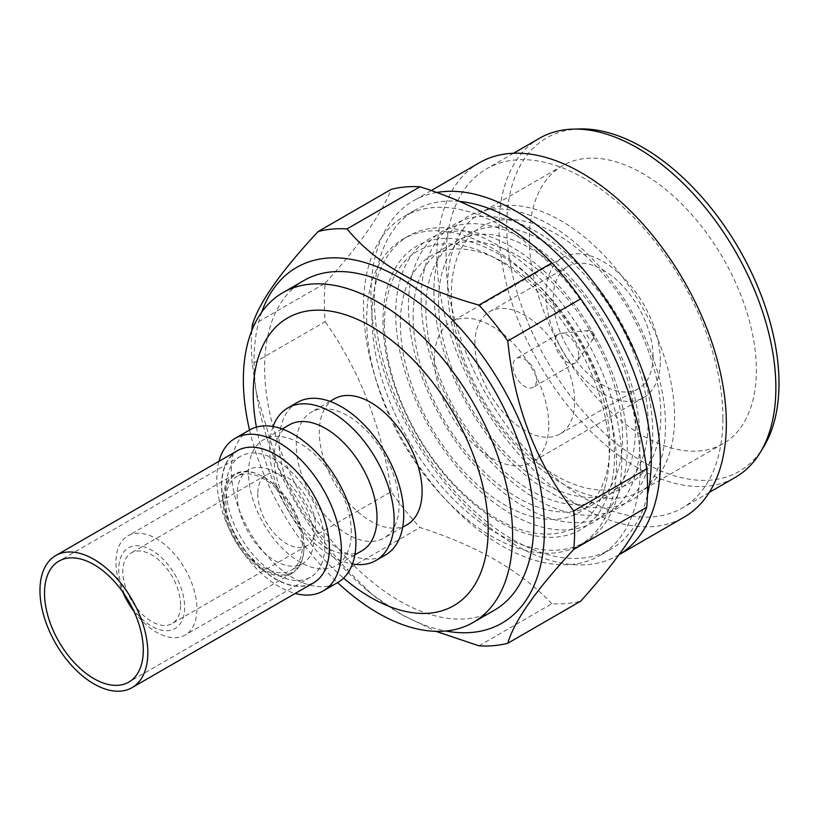 <?xml version="1.0" encoding="UTF-8"?>
<svg xmlns="http://www.w3.org/2000/svg" width="820" height="820" viewBox="0 0 820 820"><rect width="100%" height="100%" fill="white"/><g stroke="black" fill="none" stroke-linecap="round" stroke-linejoin="round"><path stroke-width="0.61" stroke-dasharray="4.1 3.07" d="M447.617 286.334A160.505 92.67 -120 0 0 517.676 447.863A160.505 92.67 -120 0 0 641.363 490.862A160.505 92.67 -120 0 0 674.614 417.39A160.505 92.67 -120 0 0 604.545 255.86A160.505 92.67 -120 0 0 480.858 212.851A160.505 92.67 -120 0 0 447.617 286.334M529.371 239.132A160.505 92.67 -120 0 0 599.43 400.662A160.505 92.67 -120 0 0 723.117 443.671A160.505 92.67 -120 0 0 756.368 370.189A160.505 92.67 -120 0 0 686.299 208.659A160.505 92.67 -120 0 0 562.612 165.66A160.505 92.67 -120 0 0 529.371 239.132M451.307 294.298A148.143 85.536 -120 0 0 556.062 475.733A148.143 85.536 -120 0 0 660.817 415.258A148.143 85.536 -120 0 0 556.062 233.813A148.143 85.536 -120 0 0 451.307 294.298M433.913 291.602A163.744 94.536 -120 0 0 549.697 492.143A163.744 94.536 -120 0 0 665.481 425.293A163.744 94.536 -120 0 0 549.697 224.752A163.744 94.536 -120 0 0 433.913 291.602M438.577 301.647A148.143 85.536 -120 0 0 543.332 483.093A148.143 85.536 -120 0 0 648.087 422.607A148.143 85.536 -120 0 0 543.332 241.162A148.143 85.536 -120 0 0 438.577 301.647M421.183 298.952A163.744 94.536 -120 0 0 536.967 499.493A163.744 94.536 -120 0 0 652.751 432.652A163.744 94.536 -120 0 0 536.967 232.111A163.744 94.536 -120 0 0 421.183 298.952M425.846 308.996A148.143 85.536 -120 0 0 530.601 490.442A148.143 85.536 -120 0 0 635.356 429.957A148.143 85.536 -120 0 0 530.601 248.511A148.143 85.536 -120 0 0 425.846 308.996M408.452 306.311A163.744 94.536 -120 0 0 524.236 506.842A163.744 94.536 -120 0 0 640.02 440.002A163.744 94.536 -120 0 0 524.236 239.46A163.744 94.536 -120 0 0 408.452 306.311M413.116 316.346A148.143 85.536 -120 0 0 517.871 497.791A148.143 85.536 -120 0 0 622.626 437.306A148.143 85.536 -120 0 0 517.871 255.86A148.143 85.536 -120 0 0 413.116 316.346M395.722 313.66A163.744 94.536 -120 0 0 511.506 514.202A163.744 94.536 -120 0 0 627.29 447.351A163.744 94.536 -120 0 0 511.506 246.81A163.744 94.536 -120 0 0 395.722 313.66M400.385 323.695A148.143 85.536 -120 0 0 505.14 505.14A148.143 85.536 -120 0 0 609.895 444.655A148.143 85.536 -120 0 0 505.14 263.22A148.143 85.536 -120 0 0 400.385 323.695M382.991 321.01A163.744 94.536 -120 0 0 498.775 521.551A163.744 94.536 -120 0 0 614.549 454.7A163.744 94.536 -120 0 0 498.775 254.159A163.744 94.536 -120 0 0 382.991 321.01M384.416 324.074A158.977 91.789 -120 0 0 496.828 518.783A158.977 91.789 -120 0 0 609.239 453.88A158.977 91.789 -120 0 0 496.828 259.171A158.977 91.789 -120 0 0 384.416 324.074M579.873 128.945A192.526 111.151 -120 0 0 506.739 226.064A192.526 111.151 -120 0 0 610.439 438.608A192.526 111.151 -120 0 0 763.543 447.074M539.529 138.252A195.785 113.037 -120 0 0 498.98 227.878A195.785 113.037 -120 0 0 584.445 424.914A195.785 113.037 -120 0 0 735.314 477.363M722.902 418.313A195.785 113.037 -120 0 0 637.437 221.277A195.785 113.037 -120 0 0 486.567 168.828A195.785 113.037 -120 0 0 446.018 258.454A195.785 113.037 -120 0 0 531.483 455.489A195.785 113.037 -120 0 0 682.353 507.939A195.785 113.037 -120 0 0 722.902 418.313M479.31 162.78A204.651 118.152 -120 0 0 436.927 256.465A204.651 118.152 -120 0 0 526.255 462.418A204.651 118.152 -120 0 0 683.962 517.246M436.681 192.495A204.651 118.152 -120 0 0 413.341 200.869A204.651 118.152 -120 0 0 370.958 294.554A204.651 118.152 -120 0 0 460.286 500.507A204.651 118.152 -120 0 0 617.983 555.335A204.651 118.152 -120 0 0 619.059 554.699M459.559 201.423A195.785 113.037 -120 0 0 414.951 210.176A195.785 113.037 -120 0 0 374.391 299.802A195.785 113.037 -120 0 0 459.856 496.838A195.785 113.037 -120 0 0 610.726 549.287A195.785 113.037 -120 0 0 647.482 494.644M640.389 465.955A195.785 113.037 -120 0 0 554.925 268.919A195.785 113.037 -120 0 0 404.055 216.47A195.785 113.037 -120 0 0 363.506 306.096A195.785 113.037 -120 0 0 448.96 503.121A195.785 113.037 -120 0 0 599.84 555.581A195.785 113.037 -120 0 0 640.389 465.955M252.242 325.335L325.191 283.218A228.565 131.958 -120 0 0 324.33 301.944A228.565 131.958 -120 0 0 325.191 321.665L252.242 363.783L256.209 392.37L278.749 468.404L318.201 533.789A228.565 131.958 -120 0 0 347.034 569.664L371.388 593.854L400.621 614.221L436.045 631.359M325.191 283.218C359.826 244.79 381.812 213.507 391.15 189.379M478.962 645.832L551.911 603.715A228.565 131.958 -120 0 0 580.745 601.132M551.911 603.715C520.72 570.904 476.738 545.515 419.983 527.547L347.034 569.664M318.201 533.789L391.15 491.672A228.565 131.958 -120 0 0 419.983 527.547M391.15 491.672C382.161 428.06 360.175 371.388 325.191 321.665M261.713 312.123A205.359 118.562 -120 0 0 254.036 361.476A205.359 118.562 -120 0 0 257.511 399.904A205.359 118.562 -120 0 0 367.698 590.769A205.359 118.562 -120 0 0 445.824 631.021M251.822 330.511A228.565 131.958 -120 0 0 251.381 344.062A228.565 131.958 -120 0 0 252.242 363.783M304.066 280.45A190.373 109.911 -120 0 0 264.635 367.596A190.373 109.911 -120 0 0 347.741 559.178A190.373 109.911 -120 0 0 494.439 610.172M249.536 430.029A190.373 109.911 -120 0 0 337.625 582.6M256.404 427.128A166.132 95.919 -120 0 0 343.57 578.11M334.365 398.848A72.683 41.963 -120 0 0 319.308 432.119A72.683 41.963 -120 0 0 351.032 505.263A72.683 41.963 -120 0 0 407.038 524.738M399.094 504.741A72.683 41.963 -120 0 0 367.37 431.607A72.683 41.963 -120 0 0 311.364 412.132A72.683 41.963 -120 0 0 296.307 445.404A72.683 41.963 -120 0 0 328.031 518.547A72.683 41.963 -120 0 0 384.037 538.012A72.683 41.963 -120 0 0 399.094 504.741M297.404 402.394A88.088 50.86 -120 0 0 279.159 442.718A88.088 50.86 -120 0 0 317.606 531.37A88.088 50.86 -120 0 0 385.492 554.966M273.07 426.523A88.088 50.86 -120 0 0 269.575 448.253A88.088 50.86 -120 0 0 352.426 563.976M289.276 424.883A72.683 41.963 -120 0 0 274.218 458.154A72.683 41.963 -120 0 0 305.942 531.298A72.683 41.963 -120 0 0 361.948 550.774M351.278 532.354A72.683 41.963 -120 0 0 319.554 459.21A72.683 41.963 -120 0 0 263.548 439.735A72.683 41.963 -120 0 0 248.491 473.007A72.683 41.963 -120 0 0 280.214 546.151A72.683 41.963 -120 0 0 336.22 565.626A72.683 41.963 -120 0 0 351.278 532.354M249.587 430.008A88.088 50.86 -120 0 0 231.342 470.331A88.088 50.86 -120 0 0 269.8 558.973A88.088 50.86 -120 0 0 337.676 582.579M218.94 461.342A88.088 50.86 -120 0 0 216.818 478.716A88.088 50.86 -120 0 0 295.21 593.454M329.189 547.791A75.963 43.86 -120 0 0 275.479 454.741A75.963 43.86 -120 0 0 221.759 485.758A75.963 43.86 -120 0 0 275.479 578.797A75.963 43.86 -120 0 0 329.189 547.791M313.793 538.894A54.192 31.283 -120 0 0 290.136 484.364A54.192 31.283 -120 0 0 248.378 469.85A54.192 31.283 -120 0 0 237.154 494.655A54.192 31.283 -120 0 0 260.811 549.185A54.192 31.283 -120 0 0 302.57 563.699A54.192 31.283 -120 0 0 313.793 538.894M302.395 545.474A54.192 31.283 -120 0 0 278.738 490.944A54.192 31.283 -120 0 0 236.98 476.43A54.192 31.283 -120 0 0 225.756 501.235A54.192 31.283 -120 0 0 249.413 555.765A54.192 31.283 -120 0 0 291.172 570.279A54.192 31.283 -120 0 0 302.395 545.474M304.025 546.417A56.498 32.615 -120 0 0 260.237 475.221A56.498 32.615 -120 0 0 224.126 500.292A56.498 32.615 -120 0 0 262.154 568.322A56.498 32.615 -120 0 0 303.841 550.753A56.498 32.615 -120 0 0 304.025 546.417M303.964 547.083A57.267 33.066 -120 0 0 259.581 474.913A57.267 33.066 -120 0 0 234.838 474.103A57.267 33.066 -120 0 0 222.978 500.323A57.267 33.066 -120 0 0 247.968 557.959A57.267 33.066 -120 0 0 292.104 573.303A57.267 33.066 -120 0 0 303.779 551.47A57.267 33.066 -120 0 0 303.964 547.083M134.008 611.474A57.267 33.066 -120 0 0 185.074 635.09A57.267 33.066 -120 0 0 196.933 608.881A57.267 33.066 -120 0 0 171.933 551.245A57.267 33.066 -120 0 0 127.807 535.901A57.267 33.066 -120 0 0 115.948 562.12A57.267 33.066 -120 0 0 122.733 591.938M132.071 607.446A46.586 26.896 -120 0 0 166.511 630.764A46.586 26.896 -120 0 0 184.643 607.251A46.586 26.896 -120 0 0 151.7 550.199A46.586 26.896 -120 0 0 118.756 569.213A46.586 26.896 -120 0 0 125.245 595.627M180.574 604.904A40.836 23.575 -120 0 0 162.749 563.811A40.836 23.575 -120 0 0 131.282 552.875A40.836 23.575 -120 0 0 122.826 571.56A40.836 23.575 -120 0 0 140.65 612.653A40.836 23.575 -120 0 0 172.118 623.6A40.836 23.575 -120 0 0 180.574 604.904M257.767 493.66A40.836 23.575 -120 0 0 275.592 534.753A40.836 23.575 -120 0 0 307.049 545.689A40.836 23.575 -120 0 0 315.505 527.004A40.836 23.575 -120 0 0 297.691 485.901A40.836 23.575 -120 0 0 266.223 474.964A40.836 23.575 -120 0 0 257.767 493.66M621.745 461.096A176.659 101.998 -120 0 0 544.634 283.31A176.659 101.998 -120 0 0 408.493 235.986A176.659 101.998 -120 0 0 371.911 316.858A176.659 101.998 -120 0 0 449.022 494.644A176.659 101.998 -120 0 0 585.162 541.969A176.659 101.998 -120 0 0 621.745 461.096M366.663 319.882A176.659 101.998 -120 0 0 443.784 497.668A176.659 101.998 -120 0 0 579.914 545.003A176.659 101.998 -120 0 0 616.507 464.12A176.659 101.998 -120 0 0 539.396 286.334A176.659 101.998 -120 0 0 403.255 239.009A176.659 101.998 -120 0 0 366.663 319.882M548.785 425.026A80.883 46.699 -120 0 0 513.474 343.621A80.883 46.699 -120 0 0 451.143 321.952A80.883 46.699 -120 0 0 434.395 358.986A80.883 46.699 -120 0 0 469.696 440.381A80.883 46.699 -120 0 0 532.026 462.049A80.883 46.699 -120 0 0 548.785 425.026M660.325 360.626A80.883 46.699 -120 0 0 625.024 279.22A80.883 46.699 -120 0 0 562.694 257.552A80.883 46.699 -120 0 0 545.935 294.575A80.883 46.699 -120 0 0 581.247 375.98A80.883 46.699 -120 0 0 643.577 397.649A80.883 46.699 -120 0 0 660.325 360.626M653.038 356.413A70.571 40.744 -120 0 0 622.226 285.391A70.571 40.744 -120 0 0 567.85 266.479A70.571 40.744 -120 0 0 553.233 298.787A70.571 40.744 -120 0 0 584.035 369.81A70.571 40.744 -120 0 0 638.421 388.721A70.571 40.744 -120 0 0 653.038 356.413M474.872 344.031A70.571 40.744 -120 0 0 505.684 415.053A70.571 40.744 -120 0 0 560.06 433.954A70.571 40.744 -120 0 0 574.676 401.656A70.571 40.744 -120 0 0 543.875 330.634A70.571 40.744 -120 0 0 489.489 311.723A70.571 40.744 -120 0 0 474.872 344.031M536.577 379.65A16.687 9.635 -120 0 0 529.289 362.86A16.687 9.635 -120 0 0 516.436 358.391A16.687 9.635 -120 0 0 512.982 366.027A16.687 9.635 -120 0 0 520.259 382.817A16.687 9.635 -120 0 0 533.113 387.286A16.687 9.635 -120 0 0 536.577 379.65M578.756 355.296A16.687 9.635 -120 0 0 572.821 340.054A16.687 9.635 -120 0 0 560.982 333.289A16.687 9.635 -120 0 0 558.615 334.037A16.687 9.635 -120 0 0 555.16 341.673A16.687 9.635 -120 0 0 562.438 358.463A16.687 9.635 -120 0 0 575.302 362.932A16.687 9.635 -120 0 0 577.126 361.261A16.687 9.635 -120 0 0 578.756 355.296M593.721 337.102A4.981 2.88 -120 0 0 588.688 330.521A4.981 2.88 -120 0 0 588.422 330.532A4.981 2.88 -120 0 0 586.679 333.033A4.981 2.88 -120 0 0 589.272 338.455A4.981 2.88 -120 0 0 593.239 338.875A4.981 2.88 -120 0 0 593.383 338.65A4.981 2.88 -120 0 0 593.721 337.102M275.479 459.733A69.854 40.334 -120 0 0 240.547 456.279A69.854 40.334 -120 0 0 229.846 512.254A69.854 40.334 -120 0 0 275.479 573.805A69.854 40.334 -120 0 0 310.401 577.27A69.854 40.334 -120 0 0 321.112 521.294A69.854 40.334 -120 0 0 275.479 459.733M237.339 450.713A76.27 44.034 -120 0 0 225.643 511.834A76.27 44.034 -120 0 0 275.479 579.053A76.27 44.034 -120 0 0 313.609 582.825M723.117 443.671L641.363 490.862M513.525 153.258L486.567 168.828M431.207 190.558L413.341 200.869M414.951 210.176L404.055 216.47M367.698 590.769L371.388 593.854M257.511 399.904L256.199 392.37M709.31 492.369L682.353 507.939M619.049 554.72L617.983 555.335M610.726 549.287L599.84 555.581M329.999 401.369L311.364 412.132M282.183 428.983L263.548 439.735M402.671 527.26L384.037 538.012M354.855 554.863L336.22 565.626M248.378 469.85L236.98 476.43M302.57 563.699L291.172 570.279M260.237 475.221L259.581 474.913M234.838 474.103L127.807 535.901M303.841 550.753L303.779 551.47M292.104 573.303L185.074 635.09M307.049 545.689L172.118 623.6M266.223 474.964L131.282 552.875M585.162 541.969L579.914 545.003M562.694 257.552L451.143 321.952M638.421 388.721L560.06 433.954M558.615 334.037L516.436 358.391M588.422 330.532L560.982 333.289M588.688 330.521C592.634 331.505 594.428 333.309 594.08 335.923L593.383 338.65M593.239 338.875L577.126 361.261M575.302 362.932L533.113 387.286M567.85 266.479L489.489 311.723M643.577 397.649L532.026 462.049M408.493 235.986L403.255 239.009M562.612 165.66L480.858 212.851M240.547 456.279L58.968 561.105M310.401 577.27L128.822 682.096"/><path stroke-width="1.23" d="M709.31 492.369L735.314 477.363A195.785 113.037 -120 0 0 760.15 452.64L763.543 447.074A192.526 111.151 -120 0 0 779 383.258A192.526 111.151 -120 0 0 579.873 128.945L573.354 129.109A195.785 113.037 -120 0 0 539.529 138.252L513.525 153.258M760.15 452.64A195.785 113.037 -120 0 0 775.864 387.737A195.785 113.037 -120 0 0 573.354 129.109M619.049 554.72L683.962 517.246A204.651 118.152 -120 0 0 726.346 423.561A204.651 118.152 -120 0 0 637.017 217.607A204.651 118.152 -120 0 0 479.31 162.78L431.207 190.558M619.059 554.699A204.651 118.152 -120 0 0 660.366 461.65A204.651 118.152 -120 0 0 584.619 271.01A204.651 118.152 -120 0 0 436.681 192.495M647.482 494.644A195.785 113.037 -120 0 0 651.275 459.661A195.785 113.037 -120 0 0 459.559 201.423M436.045 631.359L478.962 645.832A228.565 131.958 -120 0 0 507.795 643.249C514.16 621.068 536.157 589.795 573.764 549.41A228.565 131.958 -120 0 0 574.625 530.683A228.565 131.958 -120 0 0 573.764 510.962C536.341 463.505 514.355 406.833 507.795 340.956A228.565 131.958 -120 0 0 478.962 305.081C419.409 288.63 375.427 263.24 347.034 228.913L419.983 186.796A228.565 131.958 -120 0 0 391.15 189.379L318.201 231.496C280.778 271.604 258.792 302.887 252.242 325.335A228.565 131.958 -120 0 0 251.822 330.511M419.983 186.796C476.738 204.774 520.72 230.164 551.911 262.964L478.962 305.081M507.795 340.956L580.745 298.839A228.565 131.958 -120 0 0 551.911 262.964M580.745 298.839C615.379 347.649 637.365 404.321 646.713 468.845L573.764 510.962M573.764 549.41L646.713 507.293A228.565 131.958 -120 0 0 647.574 488.566A228.565 131.958 -120 0 0 646.713 468.845M646.713 507.293C637.724 530.919 615.738 562.202 580.745 601.132L507.795 643.249M445.824 631.021A205.359 118.562 -120 0 0 544.459 529.146A205.359 118.562 -120 0 0 422.853 293.488A205.359 118.562 -120 0 0 261.713 312.123M347.034 228.913A228.565 131.958 -120 0 0 318.201 231.496M337.625 582.6A190.373 109.911 -120 0 0 473.15 622.462L494.439 610.172A190.373 109.911 -120 0 0 533.861 523.027A190.373 109.911 -120 0 0 450.764 331.444A190.373 109.911 -120 0 0 304.066 280.45L282.777 292.74A190.373 109.911 -120 0 0 243.355 379.885A190.373 109.911 -120 0 0 249.536 430.029M473.15 622.462A190.373 109.911 -120 0 0 512.582 535.316A190.373 109.911 -120 0 0 429.475 343.734A190.373 109.911 -120 0 0 282.777 292.74M343.57 578.11A166.132 95.919 -120 0 0 488.177 529.617A166.132 95.919 -120 0 0 370.702 326.155A166.132 95.919 -120 0 0 253.236 393.969A166.132 95.919 -120 0 0 256.404 427.128M402.671 527.26L407.038 524.738A72.683 41.963 -120 0 0 422.095 491.467A72.683 41.963 -120 0 0 390.371 418.323A72.683 41.963 -120 0 0 334.365 398.848L329.999 401.369M352.426 563.976A88.088 50.86 -120 0 0 375.909 560.501L385.492 554.966A88.088 50.86 -120 0 0 403.737 514.642A88.088 50.86 -120 0 0 365.289 426A88.088 50.86 -120 0 0 297.404 402.394L287.82 407.929A88.088 50.86 -120 0 0 273.07 426.523M375.909 560.501A88.088 50.86 -120 0 0 394.154 520.177A88.088 50.86 -120 0 0 355.706 431.525A88.088 50.86 -120 0 0 287.82 407.929M354.855 554.863L361.948 550.774A72.683 41.963 -120 0 0 377.005 517.502A72.683 41.963 -120 0 0 345.281 444.358A72.683 41.963 -120 0 0 289.276 424.883L282.183 428.983M295.21 593.454A88.088 50.86 -120 0 0 323.152 590.964L337.676 582.579A88.088 50.86 -120 0 0 355.921 542.256A88.088 50.86 -120 0 0 317.473 453.603A88.088 50.86 -120 0 0 249.587 430.008L235.063 438.392A88.088 50.86 -120 0 0 218.94 461.342M323.152 590.964A88.088 50.86 -120 0 0 341.397 550.64A88.088 50.86 -120 0 0 302.939 461.988A88.088 50.86 -120 0 0 235.063 438.392M122.733 591.938A57.267 33.066 -120 0 0 134.008 611.474M125.245 595.627A46.586 26.896 -120 0 0 132.071 607.446M93.9 564.57A69.854 40.334 -120 0 0 58.968 561.105A69.854 40.334 -120 0 0 48.267 617.081A69.854 40.334 -120 0 0 93.9 678.642A69.854 40.334 -120 0 0 128.822 682.096A69.854 40.334 -120 0 0 139.533 626.121A69.854 40.334 -120 0 0 93.9 564.57M132.03 687.662L313.609 582.825A76.27 44.034 -120 0 0 325.304 521.704A76.27 44.034 -120 0 0 275.479 454.495A76.27 44.034 -120 0 0 237.339 450.713L55.76 555.55A76.27 44.034 -120 0 0 44.065 616.671A76.27 44.034 -120 0 0 93.9 683.88A76.27 44.034 -120 0 0 132.03 687.662A76.27 44.034 -120 0 0 143.725 626.541A76.27 44.034 -120 0 0 93.9 559.332A76.27 44.034 -120 0 0 55.76 555.55"/></g></svg>

